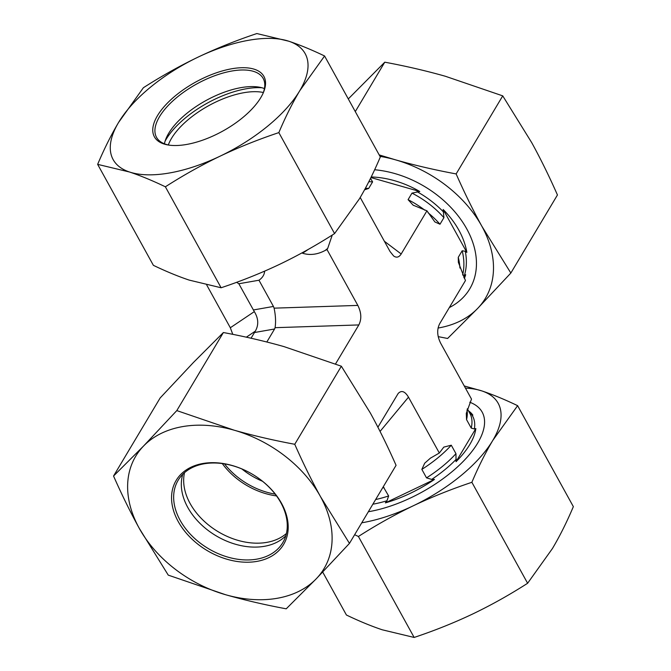 <?xml version="1.0" encoding="UTF-8"?>
<svg xmlns="http://www.w3.org/2000/svg" width="671" height="671" viewBox="0 0 671 671"><rect width="100%" height="100%" fill="white"/><g stroke="black" fill="none" stroke-linecap="round" stroke-linejoin="round"><path stroke-width="1.01" d="M383.267 486.769L388.635 495.953L386.982 500.759L385.372 502.881A81.879 36.662 -28.9 0 0 434.473 479.43L431.688 479.413L426.521 477.861L421.849 469.39L424.701 463.191L430.354 458.201L439.32 453.017L443.799 447.112L451.281 445.208L455.961 453.671L456.045 461.707A81.879 36.662 -28.9 0 0 475.84 428.551L474.363 428.97L471.235 428.09L466.555 419.618L466.286 413.386L471.503 399.094L440.679 343.25C437.089 336.02 436.762 329.511 439.681 323.724L465.456 280.553L458.36 262.327L458.268 257.312L462.176 250.769L465.288 251.29L466.84 252.38A81.879 58.083 -149.2 0 0 443.17 209.495L443.908 217.672L440 224.223L434.883 221.95L426.949 210.811L413.143 205.175L408.077 199.664L411.986 193.122L419.778 191.503A81.879 58.083 -149.2 0 0 371.206 176.959M469.197 412.153L472.854 415.131A81.879 36.662 -28.9 0 0 468.45 410.803M275.152 494.116A60.918 43.212 30.8 0 1 224.517 463.887M241.845 468.937A60.918 43.212 -149.2 0 0 262.487 481.258M332.262 235.043L327.716 248.362L327.003 249.562L325.234 250.409C317.492 254.569 309.918 255.508 302.512 253.227L302.252 252.741M264.55 271.176L264.626 271.319C264.324 274.858 262.436 277.828 258.964 280.226L238.834 283.749L236.628 282.298M246.332 337.186L255.324 331.147L251.046 338.234M254.46 332.522L274.59 328.991L266.823 342M385.372 502.881L434.473 479.43M380.063 431.419L408.488 397.173L439.32 453.017M206.743 285.041L230.321 327.75L232.787 334.359M426.949 210.811L401.183 253.982C399.044 257.354 396.519 258.016 393.617 255.961L390.019 251.482L360.21 197.484M464.332 278.515A81.879 58.083 -149.2 0 0 465.691 274.674L463.636 277.173M370.493 178.402A81.09 57.521 30.8 0 1 370.526 178.402L372.598 181.875L368.689 188.425L364.563 189.809M419.778 191.503L370.912 177.547M408.488 397.173C404.94 391.252 401.501 390.019 398.171 393.466L377.916 427.201M255.324 331.147C258.838 324.974 258.503 318.465 254.326 311.621L230.321 327.75M238.834 283.749L254.326 311.621M274.59 328.991L275.085 327.683C275.957 321.971 275.622 315.462 274.095 308.157L273.441 306.446L253.303 309.977M335.534 363.95L358.826 324.932C361.753 319.153 361.417 312.644 357.836 305.406L274.095 308.157M258.964 280.226L273.441 306.446M327.003 249.562L357.836 305.406M456.045 461.707L475.84 428.551M466.84 252.38L443.17 209.495M180.122 520.293A60.918 43.212 30.8 0 1 178.15 480.251A60.918 43.212 30.8 0 1 252.606 474.363A60.918 43.212 30.8 0 1 282.759 542.696A60.918 43.212 30.8 0 1 232.762 558.356A60.918 43.212 30.8 0 1 180.122 520.293M178.192 521.51A62.537 44.361 -149.2 0 0 279.111 550.321A62.537 44.361 -149.2 0 0 232.3 465.531A62.537 44.361 -149.2 0 0 178.192 521.51M285.804 535.802A60.918 43.212 30.8 0 1 187.788 507.452A60.918 43.212 30.8 0 1 182.772 474.296M234.137 430.186A109.65 77.777 -149.2 0 0 143.535 446.056A109.65 77.777 -149.2 0 0 139.266 528.329A109.65 77.777 -149.2 0 0 225.599 594.724A109.65 77.777 -149.2 0 0 316.2 578.847A109.65 77.777 -149.2 0 0 320.47 496.582A109.65 77.777 -149.2 0 0 234.137 430.186C253.378 435.647 273.583 440.344 294.754 444.277C302.998 462.965 311.562 480.402 320.47 496.582L349.465 543.384L316.2 578.847L286.223 608.815C265.045 604.881 244.84 600.184 225.599 594.724L168.262 575.131L139.266 528.329C130.367 512.149 121.795 494.712 113.55 476.024L143.535 446.056L176.8 410.593L234.137 430.186M349.465 543.384L396.066 465.322C387.821 446.634 379.249 429.197 370.35 413.017L341.354 366.215L284.018 346.622C264.777 341.162 244.571 336.465 223.393 332.531L193.416 362.499L160.151 397.962L113.55 476.024M223.393 332.531L176.8 410.593M341.354 366.215L294.754 444.277M222.294 463.56A60.918 43.212 -149.2 0 0 264.735 493.344A60.918 43.212 -149.2 0 0 276.502 495.919M184.508 472.669A60.918 43.212 -149.2 0 0 218.318 531.801A60.918 43.212 -149.2 0 0 286.408 533.504M374.636 169.755A91.373 64.819 30.8 0 1 461.531 220.482A91.373 64.819 30.8 0 1 463.191 297.438A91.373 64.819 30.8 0 1 449.327 307.578M510.849 273.038L477.584 308.501A109.65 77.777 -149.2 0 0 481.853 226.236L510.849 273.038L557.45 194.976C549.205 176.288 540.633 158.851 531.734 142.671L502.738 95.869L445.401 76.276C426.16 70.816 405.955 66.119 384.777 62.185L348.291 98.931M438.062 328.035A109.65 77.777 -149.2 0 0 477.584 308.501L447.607 338.469L438.213 336.641M379.19 154.909L395.521 159.841A109.65 77.777 -149.2 0 0 379.996 156.368M395.521 159.841C414.762 165.301 434.967 169.998 456.137 173.923C464.382 192.619 472.946 210.048 481.853 226.236A109.65 77.777 -149.2 0 0 395.521 159.841M355.286 111.596L384.777 62.185M456.137 173.923L502.738 95.869M169.428 145.179A60.918 27.276 151.1 0 1 156.519 137.329A60.918 27.276 151.1 0 1 203.741 80.369A60.918 27.276 151.1 0 1 263.183 78.448A60.918 27.276 151.1 0 1 262.948 93.554M202.877 78.364A62.537 28.006 -28.9 0 0 156.1 118.146A62.537 28.006 -28.9 0 0 168.538 145.053A62.537 28.006 -28.9 0 0 263.317 92.732A62.537 28.006 -28.9 0 0 202.877 78.364M164.437 143.795A60.918 27.276 151.1 0 1 166.257 138.016A60.918 27.276 151.1 0 1 212.908 96.976A60.918 27.276 151.1 0 1 258.578 87.054A60.918 27.276 151.1 0 1 264.433 88.589M299.752 90.744A109.65 49.092 -28.9 0 0 288.756 41.208A109.65 49.092 -28.9 0 0 198.155 57.085A109.65 49.092 -28.9 0 0 118.549 122.491A109.65 49.092 -28.9 0 0 129.545 172.019A109.65 49.092 -28.9 0 0 220.147 156.142A109.65 49.092 -28.9 0 0 299.752 90.744C292.313 103.267 285.343 117.224 278.842 132.606C258.226 139.501 238.658 147.352 220.147 156.142C201.669 165.016 183.409 175.232 165.376 186.798C152.543 180.642 140.6 175.71 129.545 172.019L97.647 164.361C104.148 148.97 111.118 135.014 118.549 122.491L143.384 87.733C161.426 76.167 179.677 65.951 198.155 57.085C216.666 48.287 236.234 40.445 256.85 33.55L288.756 41.208C299.811 44.907 311.755 49.83 324.579 55.987L299.752 90.744M97.647 164.361L153.382 265.33C166.207 271.487 178.15 276.41 189.214 280.109L221.111 287.767C241.728 280.872 261.296 273.03 279.807 264.231C298.285 255.366 316.536 245.15 334.577 233.575L359.413 198.826C366.852 186.303 373.814 172.346 380.323 156.955L324.579 55.987M334.577 233.575L278.842 132.606M221.111 287.767L165.376 186.798M263.351 92.506A60.918 27.276 -28.9 0 0 190.581 117.702A60.918 27.276 -28.9 0 0 168.329 144.961M165.1 141.145A67.41 30.187 151.1 0 1 187.251 116.435A67.41 30.187 151.1 0 1 261.841 87.742M469.75 402.231A91.373 40.914 151.1 0 1 477.685 443.07A91.373 40.914 151.1 0 1 459.149 465.389A91.373 40.914 151.1 0 1 379.518 509.348A91.373 40.914 151.1 0 1 368.354 511.738M322.709 572.069L346.421 615.013C359.245 621.17 371.189 626.093 382.244 629.792L414.15 637.45C434.766 630.555 454.334 622.713 472.845 613.915C491.323 605.049 509.574 594.833 527.616 583.267L552.451 548.509C559.882 535.986 566.852 522.03 573.353 506.639L517.618 405.67L492.782 440.428A109.65 49.092 -28.9 0 0 481.786 390.891C492.85 394.59 504.793 399.513 517.618 405.67M471.881 482.298C451.256 489.193 431.696 497.035 413.177 505.833A109.65 49.092 -28.9 0 0 492.782 440.428C485.351 452.95 478.381 466.907 471.881 482.298L527.616 583.267M361.753 522.801A109.65 49.092 -28.9 0 0 413.177 505.833C394.707 514.699 376.448 524.915 358.406 536.481L354.64 534.712M464.257 385.959L481.786 390.891A109.65 49.092 -28.9 0 0 465.464 388.148M358.406 536.481L414.15 637.45M451.281 445.208A80 35.823 151.1 0 1 421.849 469.39M383.963 487.482A80 35.823 151.1 0 1 382.562 487.934M466.982 409.939A80 35.823 151.1 0 1 466.555 419.618M455.961 453.671A80 35.823 151.1 0 1 426.521 477.861M467.31 408.731L469.876 413.386A80 35.823 151.1 0 1 471.235 428.09M388.635 495.953A80 35.823 151.1 0 1 375.634 499.543M456.339 459.157A81.09 36.309 151.1 0 1 431.688 479.413M470.958 413.63A81.09 36.309 151.1 0 1 474.363 428.97M386.982 500.759A81.09 36.309 151.1 0 1 372.85 504.206M325.234 250.409A88.127 39.455 -28.9 0 0 327.716 248.362M302.512 253.227A80 35.823 -28.9 0 0 308.316 249.377M263.015 271.839A80 35.823 -28.9 0 0 264.626 271.319M458.268 257.312A80 56.75 30.8 0 1 459.912 268.039M408.077 199.664A80 56.75 30.8 0 1 424.835 210.208M427.997 212.699A80 56.75 30.8 0 1 440 224.223M462.176 250.769A80 56.75 30.8 0 1 462.621 275.026M411.986 193.122A80 56.75 30.8 0 1 443.908 217.672M465.288 251.29A81.09 57.521 30.8 0 1 463.971 276.762M416.993 191.671A81.09 57.521 30.8 0 1 443.732 212.237M368.832 181.715A80 56.75 30.8 0 1 372.598 181.875M365.393 188.274A80 56.75 30.8 0 1 368.689 188.425M401.183 253.982L384.374 241.258M358.826 324.932L275.085 327.683M430.941 457.773L430.363 458.201M413.705 205.502L413.151 205.167"/></g></svg>
